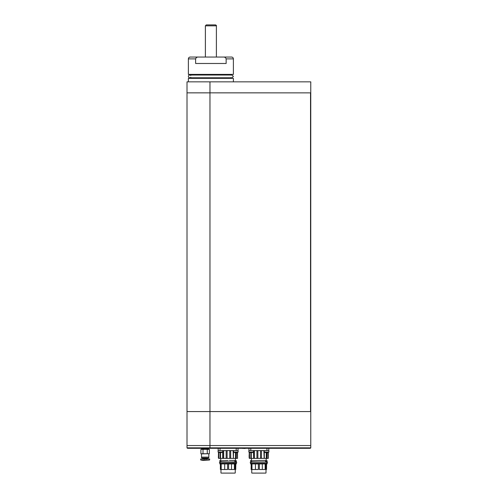 <?xml version="1.0" encoding="UTF-8"?>
<svg xmlns="http://www.w3.org/2000/svg" width="498" height="498" viewBox="0 0 498 498"><rect width="100%" height="100%" fill="white"/><g stroke="black" fill="none" stroke-linecap="round" stroke-linejoin="round"><path stroke-width="0.75" d="M310.764 92.858L310.764 81.846L209.969 81.846L209.969 92.858L187.005 92.858L209.969 92.865L209.969 411.566L187.005 411.566L209.969 411.566L209.969 445.548L187.005 445.548L310.764 445.548L310.764 411.566L209.969 411.566L310.534 411.566L310.534 92.865L209.969 92.858L310.534 92.865M209.969 81.846L187.005 81.846L187.005 92.858M190.217 57.046L198.484 57.046C197.009 56.959 196.056 57.575 195.621 58.882L188.381 58.882C188.493 57.768 189.103 57.152 190.217 57.046M188.381 58.882L188.381 74.401L233.388 74.401L233.388 58.882L226.148 58.882C225.719 57.575 224.766 56.965 223.285 57.046L198.484 57.046M223.285 57.046L231.551 57.046C232.666 57.152 233.276 57.768 233.388 58.882M230.997 77.62L231.551 78.167L210.884 78.167L233.388 78.354L188.381 78.354L210.884 78.167L190.217 78.167L190.771 77.62M233.388 74.401L188.381 74.401M190.771 75.136L190.217 74.588L231.551 74.588L230.997 75.136M226.148 58.882L226.148 63.476L195.621 63.476L195.621 58.882M310.764 447.845L310.764 445.548L209.969 445.548L209.969 447.845L310.764 447.845L310.304 448.3L187.466 448.3L187.005 447.845L187.005 92.865M190.771 77.346A1.376 1.376 0 0 1 188.381 76.406A1.376 1.376 0 0 1 190.771 75.472M187.005 447.845L209.969 447.845L209.969 448.3M233.375 450.597L233.375 458.403L233.543 452.06L238.119 452.047L238.119 450.597L234.253 450.597M234.465 452.526L233.525 452.047L233.525 450.597M234.72 452.526L237.328 452.526L238.119 452.047M218.827 450.597L218.093 450.597L218.093 452.047L222.687 452.047L222.687 450.597L218.827 450.597M219.033 452.526L218.093 452.047M219.288 452.526L221.896 452.526L222.687 452.047M264.295 450.597L264.295 452.047L268.883 452.047L268.883 450.597L265.023 450.597M268.883 452.047L268.098 452.526L265.079 452.526L264.295 452.047M265.484 452.526L265.839 452.526M250.058 452.526L252.667 452.526L253.457 452.047L253.457 450.597L248.863 450.597L248.863 452.047L253.457 452.047L253.619 458.403L253.619 450.597M249.803 452.526L248.863 452.047M201.472 457.12L208.818 457.12L208.768 458.036L201.516 458.036L201.472 453.883L209.384 453.734L209.384 449.37L201.117 449.321M201.011 453.759L209.384 453.734M200.644 459.853L200.644 459.05L204.224 459.05L204.224 460.146L201.534 460.04M206.06 459.05L206.06 460.146L209.49 460.034L208.911 460.034L209.646 459.853L209.646 459.05L204.224 459.05M201.566 458.036L208.724 458.036M202.636 460.077L203.309 460.108M206.981 460.108L208.345 460.052M206.06 460.146L204.224 460.146M200.794 460.034L203.035 460.426L209.49 460.034M201.472 453.883L200.899 453.734L200.899 449.37L208.818 449.221L208.818 448.81L201.516 448.76L208.774 448.76L208.818 448.3M209.172 449.321L208.818 449.221M207.268 453.734L207.268 449.37M203.022 453.734L203.022 449.37M201.516 448.76L208.818 448.717M228.103 473.1L235.056 473.1L228.103 473.1M220.944 463.868L220.969 469.521L220.39 469.521L220.39 463.918L219.842 463.918L219.842 463.364L220.664 463.364M235.448 463.271L236.295 463.364L236.295 463.918L235.728 463.918L235.728 469.521L235.137 469.521L235.137 464.024L234.384 464.024M220.969 471.12L220.981 469.795M231.526 463.918L231.526 469.521L228.601 469.521L228.601 464.024L227.169 463.918M229.043 463.918L228.601 464.024M234.384 463.918L234.384 469.521L231.526 469.521M234.832 463.918L234.832 463.364L220.707 463.364L220.707 463.918L234.832 463.918M235.162 463.868L235.355 463.202M235.822 463.918L235.728 469.521M221.199 463.918L221.199 469.521L224.685 469.521L224.685 463.918M227.605 464.024L227.605 469.521L224.685 469.521M236.295 463.364L236.295 463.918M220.39 463.918L220.39 469.521M235.454 460.65L236.369 460.793L236.369 461.988L235.448 462.082M220.664 461.988L219.842 461.988L219.842 460.513L220.757 460.513L220.757 461.042M228.103 460.513L220.925 460.824L220.707 461.988L234.832 461.988L234.832 460.451L229.348 460.451M235.355 462.082L235.454 458.403M227.107 450.597L227.107 458.403L226.16 458.403L226.16 450.597M223.67 450.597L223.67 458.403L226.16 458.403M223.67 458.403L220.533 458.403L220.533 452.526M220.297 452.526L220.533 458.403M220.297 458.403L218.79 458.403L218.79 452.483M218.373 457.662L218.473 454.96L218.373 457.718L218.79 458.403M237.428 452.483L237.521 458.403L237.521 452.433M237.428 458.403L237.241 452.526M236.251 452.526L236.251 458.403L237.241 458.403M236.251 458.403L235.853 458.403L235.853 452.526M233.543 458.403L235.853 458.403M233.375 458.403L233.108 450.597M230.686 450.597L230.686 458.403L233.108 458.403M230.686 458.403L229.752 458.403L229.752 450.597M227.107 458.403L229.752 458.403M236.369 460.793L235.417 460.818M235.355 461.098L236.345 460.812M236.295 461.092L236.295 461.988M220.11 452.526L220.11 458.403M238.025 448.3L238.025 450.597L218.186 450.597L218.186 448.3L218.186 450.597M222.855 458.403L222.855 450.597M258.873 473.1L265.826 473.1L258.873 473.1M251.708 463.868L251.739 469.521L251.16 469.521L251.16 463.918L250.606 463.918L250.606 463.364L251.434 463.364M266.212 463.271L267.059 463.364L267.059 463.918L266.498 463.918L266.498 469.521L265.901 469.521L265.901 464.024L265.154 464.024M251.739 471.12L251.739 469.521M262.297 463.918L262.297 469.521L259.371 469.521L259.371 464.024L257.939 463.918M259.807 463.918L259.371 464.024M265.154 463.918L265.154 469.521L262.297 469.521M265.602 463.918L265.602 463.364L251.478 463.364L251.478 463.918L265.602 463.918M265.932 463.868L266.119 463.202M266.586 463.918L266.498 469.521M251.969 463.918L251.969 469.521L255.449 469.521L255.449 463.918M258.375 464.024L258.375 469.521L255.449 469.521M267.059 463.364L267.059 463.918M251.16 463.918L251.16 469.521M266.218 460.65L267.14 460.793L267.14 461.988L266.212 462.082M251.434 461.988L250.606 461.988L250.606 460.513L251.527 460.513L251.527 461.042M258.873 460.513L265.602 460.451L265.602 461.988L251.478 461.988L251.689 460.824L260.112 460.451M266.119 462.082L266.218 458.403M257.877 450.597L257.877 458.403L256.931 458.403L256.931 450.597M254.441 450.597L254.441 458.403L256.931 458.403M254.441 458.403L253.619 458.403M251.06 452.526L251.06 458.403L253.445 458.403M251.06 458.403L249.554 458.403L249.554 452.483M249.137 454.96L249.137 457.718L249.554 458.403M268.192 452.483L268.285 458.403L268.285 452.433M268.192 458.403L268.011 452.526M267.021 452.526L267.021 458.403L268.011 458.403M267.021 458.403L266.623 458.403L266.623 452.526M264.145 450.597L264.145 458.403L266.623 458.403M264.145 458.403L263.878 450.597M261.456 450.597L261.456 458.403L263.878 458.403M261.456 458.403L260.522 458.403L260.522 450.597M257.877 458.403L260.522 458.403M267.14 460.793L266.181 460.818M266.119 461.098L267.115 460.812M267.059 461.092L267.059 461.988M250.874 452.526L250.874 458.403M268.796 448.3L268.796 450.597L248.956 450.597L248.956 448.3M249.243 455.085L249.137 457.662M242.084 448.343L245.141 448.486L242.016 448.3M310.758 92.865L310.764 411.566M205.375 57.046L205.375 25.821L206.29 24.9L215.478 24.9C216.337 25.317 216.642 25.622 216.393 25.821L205.375 25.821M236.924 452.526A3.673 2.689 -90 0 0 237.502 452.047M221.492 452.526A3.673 2.689 -90 0 0 222.071 452.047M267.694 452.526A3.673 2.689 -90 0 0 268.266 452.047M252.262 452.526A3.673 2.689 -90 0 0 252.835 452.047M202.319 459.05L202.667 458.702L207.622 458.702L207.971 459.05M235.056 473.1L221.156 473.1M235.293 463.52L234.832 463.52M222.674 452.053L222.674 458.403M218.578 458.403L218.578 452.371M235.51 452.526L235.51 458.403M220.023 450.597L220.023 448.3M236.189 450.597L236.189 448.3M265.826 473.1L251.92 473.1M266.063 463.52L265.602 463.52M251.303 458.403L251.303 452.526M249.342 458.403L249.342 452.371M264.314 458.403L264.314 452.06M266.274 452.526L266.274 458.403M250.793 450.597L250.793 448.3M266.953 450.597L266.953 448.3M233.388 81.846L233.388 78.354M188.381 81.846L188.381 78.354M190.746 77.788L232.006 77.788L233.388 76.406L232.006 75.03L189.763 75.03M231.022 77.788L232.006 77.788M207.622 458.702L207.622 458.316M202.667 458.702L202.667 458.316M208.818 457.12L208.818 453.883M201.472 448.717L201.472 448.3M201.472 449.221L201.472 448.81M235.243 472.913L235.243 469.521M220.969 472.913L220.969 471.176M220.539 462.306L220.066 462.082C219.307 462.325 219.307 462.723 220.066 463.271L220.539 463.04M235.672 462.306L220.066 462.082M220.066 463.271L236.139 463.271C236.924 462.866 236.924 462.468 236.139 462.082M235.672 463.04L236.139 463.271M220.757 460.513L220.757 458.403M218.46 454.96L218.46 452.302M266.007 472.913L266.007 469.521M251.739 472.913L251.739 471.176M251.309 462.306L250.836 462.082C250.071 462.325 250.071 462.723 250.836 463.271L266.909 463.271C267.687 462.866 267.687 462.468 266.909 462.082L266.436 462.306M250.836 462.082L266.909 462.082M251.309 463.04L250.836 463.271L251.434 463.271M266.436 463.04L266.909 463.271M251.527 460.513L251.527 458.403M249.23 454.96L249.23 452.302M216.393 57.046L216.393 25.821"/></g></svg>
